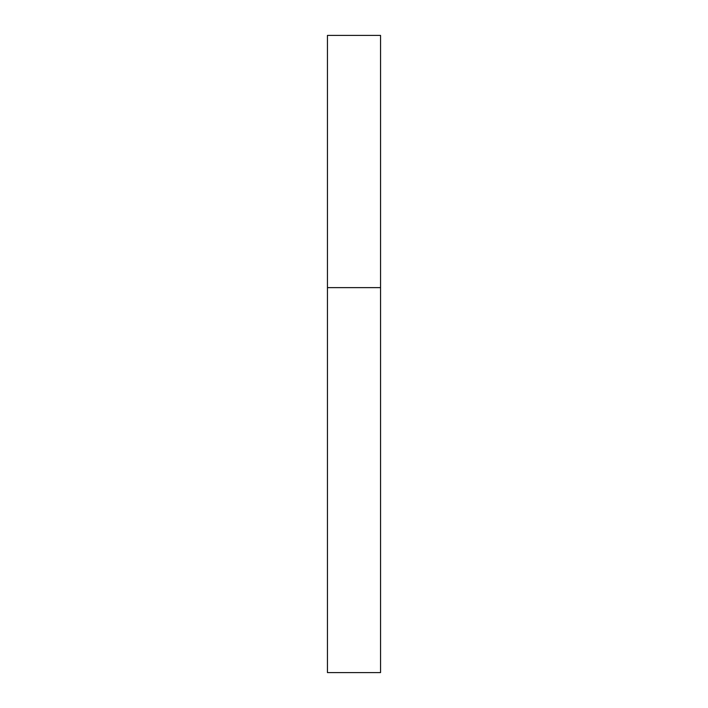 <?xml version="1.0" encoding="UTF-8"?>
<svg xmlns="http://www.w3.org/2000/svg" width="708" height="708" viewBox="0 0 708 708"><rect width="100%" height="100%" fill="white"/><g stroke="black" fill="none" stroke-linecap="round" stroke-linejoin="round"><path stroke-width="1.06" d="M380.55 287.625L327.45 287.625L380.55 287.625L380.55 35.4L327.45 35.4L327.45 672.6L380.55 672.6L380.55 287.625"/></g></svg>
